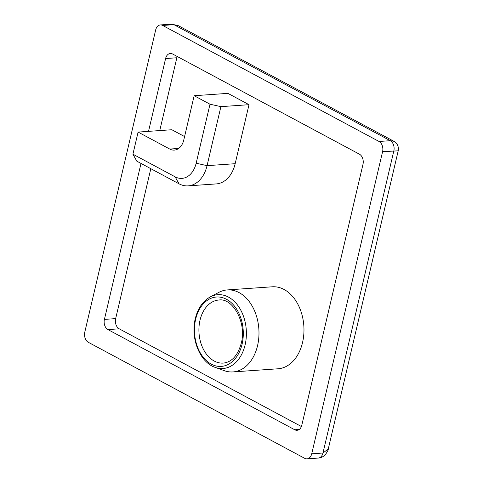<?xml version="1.0" encoding="UTF-8"?>
<svg xmlns="http://www.w3.org/2000/svg" width="483" height="483" viewBox="0 0 483 483"><rect width="100%" height="100%" fill="white"/><g stroke="black" fill="none" stroke-linecap="round" stroke-linejoin="round"><path stroke-width="0.72" d="M195.651 319.257A34.776 24.373 86 0 1 226.479 299.285A34.776 24.373 86 0 1 242.092 344.162A34.776 24.373 86 0 1 211.264 364.134A34.776 24.373 86 0 1 195.651 319.257M210.322 296.864L218.92 292.342A41.097 28.805 86 0 1 227.27 289.927A41.097 28.805 86 0 1 257.56 345.641A41.097 28.805 86 0 1 232.969 371.922A41.097 28.805 86 0 1 224.378 370.696L215.225 367.406A36.998 25.931 86 0 0 245.11 344.85A36.998 25.931 86 0 0 238.016 305.721A36.998 25.931 86 0 0 210.322 296.864C202.812 301.108 197.801 308.377 195.283 318.671C190.326 338.118 199.775 362.347 215.225 367.406M232.969 371.922L277.954 368.795A41.097 28.805 -94 0 0 302.545 342.513A41.097 28.805 -94 0 0 272.255 286.799L227.27 289.927M150.823 168.688L115.66 318.617A7.903 5.542 -94 0 0 119.21 328.814L301.392 426.513M177.237 56.487A7.903 5.542 -94 0 0 176.844 57.761L159.764 130.579M184.578 136.568L171.839 129.74L138.102 132.088L132.916 154.192L175.136 176.832A23.709 16.621 -94 0 0 196.152 163.218L209.996 104.207L194.16 95.719L227.904 93.37L249.011 104.69L235.173 163.701A31.612 22.158 -94 0 1 216.257 183.914L188.135 185.87A31.612 22.158 86 0 1 179.03 183.812L136.81 161.171L132.916 154.192M88.347 342.308A7.903 5.542 86 0 1 84.797 332.105L155.659 29.988A7.903 5.542 86 0 1 160.386 24.935A7.903 5.542 86 0 1 162.662 25.448L379.04 141.477A7.903 5.542 86 0 1 382.584 151.674L311.722 453.797A7.903 5.542 86 0 1 306.995 458.85A7.903 5.542 86 0 1 304.719 458.337L88.347 342.308M141 163.417L104.413 319.396A7.903 5.542 -94 0 0 107.963 329.599L294.781 429.779A7.903 5.542 -94 0 0 297.057 430.293A7.903 5.542 -94 0 0 301.79 425.239L362.968 164.383A7.903 5.542 -94 0 0 359.424 154.186L172.6 54.005A7.903 5.542 -94 0 0 170.324 53.486A7.903 5.542 -94 0 0 165.597 58.546L148.516 131.364M382.584 151.674L398.203 150.817L328.271 448.985L322.97 453.012L393.832 150.895A7.903 5.542 -94 0 0 390.282 140.692L393.905 141.29C396.386 142.135 399.254 146.597 398.203 150.817M162.662 25.448L173.91 24.663L178.318 25.684L393.905 141.29M194.16 95.719L183.775 139.992A15.806 11.079 86 0 1 174.321 150.098A15.806 11.079 86 0 1 169.768 149.066L138.102 132.088M209.996 104.207L220.894 106.646L207.056 165.657A31.612 22.158 86 0 1 188.135 185.87M220.894 106.646L249.011 104.69M218.926 300.015A31.612 22.158 -94 0 0 200.01 320.235A31.612 22.158 -94 0 0 214.21 361.03A31.612 22.158 -94 0 0 223.315 363.089C231.798 362.165 237.781 355.56 241.265 343.28C246.928 322.626 232.661 297.649 218.926 300.015M379.04 141.477L390.282 140.692L173.91 24.663A7.903 5.542 -94 0 0 171.634 24.15L178.318 25.684M311.722 453.797L322.97 453.012A7.903 5.542 -94 0 1 318.243 458.065L306.995 458.85M115.66 318.617L104.413 319.396M119.21 328.814L107.963 329.599M299.243 429.465L294.781 429.779M176.844 57.761L165.597 58.546M169.768 149.066L178.686 148.444M196.152 163.218L207.056 165.657L235.173 163.701M179.03 183.812L175.136 176.832M160.386 24.935L171.634 24.15M328.271 448.985C328.458 449.625 327.516 451.484 325.427 454.569C323.55 456.628 321.153 457.799 318.243 458.065"/></g></svg>

